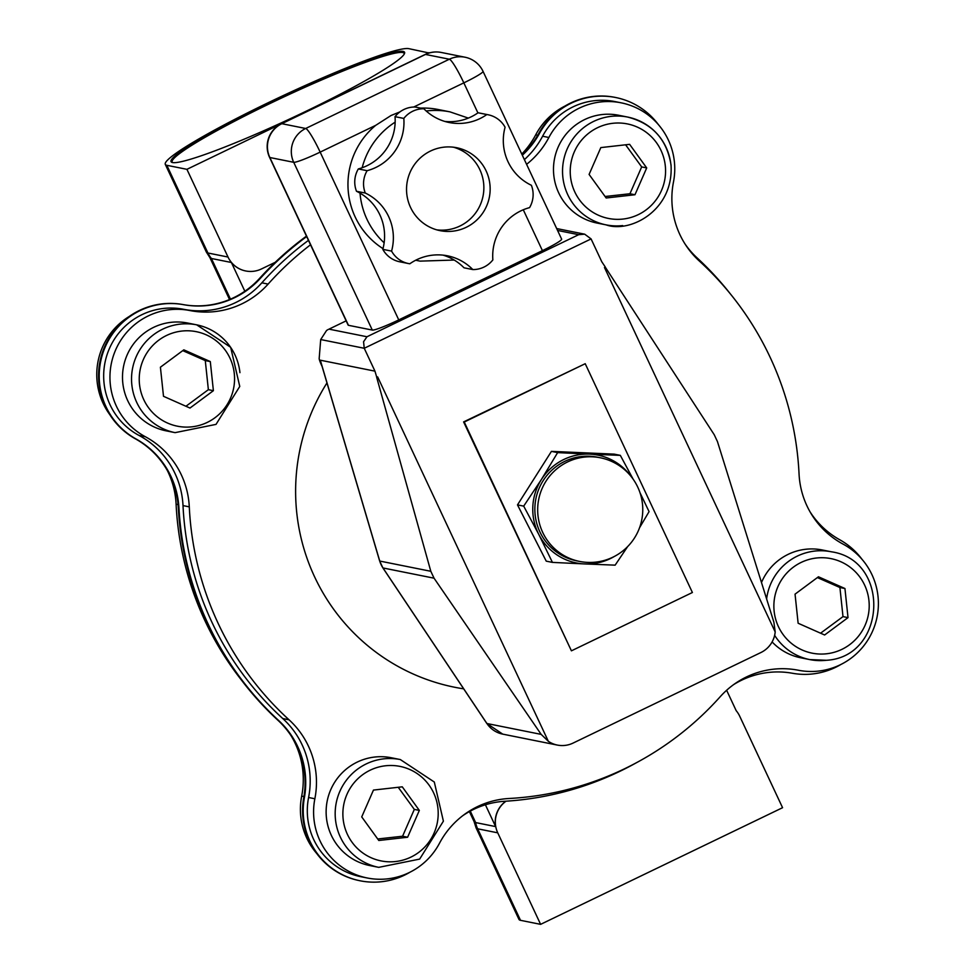 <?xml version="1.0" encoding="UTF-8"?>
<svg xmlns="http://www.w3.org/2000/svg" width="973" height="973" viewBox="0 0 973 973"><rect width="100%" height="100%" fill="white"/><g stroke="black" fill="none" stroke-linecap="round" stroke-linejoin="round"><path stroke-width="1.46" d="M326.964 382.924A200.779 198.468 101.3 0 0 314.644 576.94A200.779 198.468 101.3 0 0 463.695 688.848M367.198 877.974L360.91 876.722A67.648 66.869 -78.7 0 1 308.587 797.507L314.863 798.76A67.648 66.869 101.3 0 0 367.198 877.974A67.648 66.869 101.3 0 0 439.455 843.311A84.566 83.593 101.3 0 1 509.086 798.492A308.672 305.108 101.3 0 0 720.215 696.717A84.566 83.593 101.3 0 1 798.444 670.251A67.648 66.869 101.3 0 0 874.472 626.393A67.648 66.869 101.3 0 0 843.08 544.126A84.566 83.593 101.3 0 1 799.052 473.948A308.672 305.108 101.3 0 0 699.295 260.995A84.566 83.593 101.3 0 1 673.474 182.036A67.648 66.869 101.3 0 0 621.139 102.822A67.648 66.869 101.3 0 0 548.881 137.485L542.593 136.232A67.648 66.869 -78.7 0 1 614.863 101.569L621.139 102.822M526.6 164.328A84.566 83.593 101.3 0 0 548.881 137.485M310.521 244.795A308.672 305.108 101.3 0 0 268.122 284.092L261.846 282.827A308.672 305.108 -78.7 0 1 308.453 240.367M308.587 797.507A84.566 83.593 101.3 0 0 282.766 718.548A308.672 305.108 -78.7 0 1 183.009 505.595A84.566 83.593 101.3 0 0 138.981 435.418A67.648 66.869 -78.7 0 1 107.589 353.15A67.648 66.869 -78.7 0 1 183.617 309.292L189.893 310.545A84.566 83.593 101.3 0 0 268.122 284.092M189.893 310.545A67.648 66.869 101.3 0 0 113.865 354.415A67.648 66.869 101.3 0 0 145.257 436.682L138.981 435.418M183.009 505.595L189.285 506.86A84.566 83.593 101.3 0 0 145.257 436.682M189.285 506.86A308.672 305.108 101.3 0 0 289.042 719.801L282.766 718.548M314.863 798.76A84.566 83.593 101.3 0 0 289.042 719.801M244.843 291.231L231.392 262.491A25.371 25.079 101.3 0 0 245.646 270.956M306.471 236.123A312.807 309.195 101.3 0 0 259.633 278.327A84.566 83.593 -78.7 0 1 182.912 304.549A72.172 71.333 101.3 0 0 102.761 351.496A72.172 71.333 101.3 0 0 135.356 438.799A84.566 83.593 -78.7 0 1 178.314 507.833A312.892 309.28 101.3 0 0 278.023 720.361A84.566 83.593 -78.7 0 1 303.734 797.69A71.795 70.968 101.3 0 0 359.475 880.65L360.095 880.784A71.795 70.968 101.3 0 0 410.022 872.185M658.429 124.666A71.795 70.968 101.3 0 0 615.678 97.507L615.045 97.373A71.795 70.968 101.3 0 0 538.872 133.216A84.566 83.593 -78.7 0 1 522.1 154.731M109.718 414.534A67.648 66.869 -78.7 0 1 129.397 316.371M167.283 470.385A84.566 83.593 -78.7 0 1 176.101 504.221L178.083 504.61M183.617 309.292A84.566 83.593 101.3 0 0 261.846 282.827M524.386 159.621A84.566 83.593 101.3 0 0 542.593 136.232M316.724 853.491A67.648 66.869 -78.7 0 1 301.679 796.121L303.929 796.571M291.182 735.88A84.566 83.593 -78.7 0 1 301.679 796.121M241.292 679.884A308.672 305.108 -78.7 0 1 176.101 504.221M537.716 135.247L535.697 134.846A67.648 66.869 -78.7 0 1 565.131 105.972M535.697 134.846A84.566 83.593 -78.7 0 1 521.783 154.062M636.573 762.65A312.807 309.195 101.3 0 1 504.817 801.265A84.566 83.593 101.3 0 0 462.722 815.715M841.013 664.413A71.795 70.968 101.3 0 1 792.411 673.255A84.566 83.593 101.3 0 0 733.581 684.639M862.066 559.378A71.795 70.968 101.3 0 0 839.675 539.723A84.566 83.593 101.3 0 1 810.12 511.956M730.492 294.053A312.807 309.195 101.3 0 0 697.106 257.894A84.566 83.593 101.3 0 1 684.907 243.797M615.678 97.507A71.795 70.968 101.3 0 0 539.504 133.35L538.872 133.216M182.912 304.549L183.532 304.671A84.566 83.593 101.3 0 0 260.265 278.448L259.633 278.327M183.532 304.671A72.172 71.333 101.3 0 0 103.393 351.63A72.172 71.333 101.3 0 0 135.977 438.932L135.356 438.799M522.331 155.218A84.566 83.593 101.3 0 0 539.504 133.35M306.677 236.561A312.807 309.195 101.3 0 0 260.265 278.448M303.734 797.69L304.367 797.824A84.566 83.593 101.3 0 0 278.643 720.494L278.023 720.361M304.367 797.824A71.795 70.968 101.3 0 0 360.095 880.784M178.314 507.833L178.947 507.955A84.566 83.593 101.3 0 0 135.977 438.932M178.947 507.955A312.892 309.28 101.3 0 0 278.643 720.494M453.479 147.203A42.289 41.79 -78.7 0 1 483.034 196.12A42.289 41.79 -78.7 0 1 436.913 229.871M410.533 207.395A42.289 41.79 -78.7 0 1 456.641 147.714A42.289 41.79 -78.7 0 1 489.322 197.385A42.289 41.79 -78.7 0 1 410.533 207.395M366.979 336.755L363.561 341.742L364.243 348.273L591.085 238.92L584.676 234.177L578.692 234.688L366.979 336.755L328.996 329.142L346.157 320.859L328.996 329.142M322.063 366.334L321.71 365.605A8.453 1.022 64.3 0 1 319.18 358.478L320.701 339.553L326.575 330.467L328.205 329.482M320.847 361.956L320.324 360.205L374.958 371.151L364.243 348.273L320.701 339.553M483.034 71.345A25.371 25.371 0 0 0 465.045 57.225A25.371 25.079 101.3 0 0 449.344 59.219A25.371 3.077 64.3 0 1 463.829 82.863A25.371 2.299 -25.1 0 0 483.034 71.345L561.628 239.127A25.371 2.299 154.9 0 1 542.423 250.645L398.76 319.898A25.371 2.299 154.9 0 1 372.306 330.078L348.443 325.298A25.371 2.299 154.9 0 1 348.152 325.128L269.557 157.334A25.371 2.299 -25.1 0 0 269.849 157.517A25.371 25.079 -78.7 0 1 281.817 123.693A25.371 3.077 -115.7 0 0 281.513 123.729A25.371 25.371 0 0 0 269.557 157.334M420.628 108.112A76.113 75.237 -78.7 0 1 438.178 109.511L449.988 111.871A76.113 75.237 101.3 0 0 426.186 110.995M382.985 248.614A76.113 75.237 -78.7 0 1 355.169 216.943A76.113 75.237 -78.7 0 1 375.724 125.335L391.049 115.495L399.939 111.895M305.68 128.485A25.371 25.079 101.3 0 0 293.712 162.296A25.371 2.299 -25.1 0 0 320.166 152.116A25.371 3.077 -115.7 0 0 305.68 128.485L281.817 123.693L425.481 54.439A25.371 25.079 -78.7 0 1 441.183 52.445A25.371 25.371 0 0 0 425.189 54.464A25.371 3.077 64.3 0 1 425.481 54.439L449.344 59.219L305.68 128.485M605.267 267.137L714.206 434.676L717.442 441.56L773.888 622.209L775.189 631.951A25.371 25.079 -78.7 0 1 760.935 652.518L573.073 743.08A25.371 25.079 -78.7 0 1 548.346 741.304L541.17 734.384L434.043 578.181L430.808 571.285L376.66 377.269L377.633 376.879L548.346 741.304M775.189 631.951L604.476 267.514L605.34 267.101L601.801 261.798L591.085 238.92M374.958 371.151L376.77 377.293M469.4 811.591L474.119 821.662A134.456 12.187 -25.1 0 0 475.651 822.586L495.622 826.588L485.405 804.78M275.237 262.309L261.409 268.974A25.371 25.079 -78.7 0 1 228.01 257.03L207.918 253.004A25.371 25.079 101.3 0 0 211.421 258.49A134.456 12.187 154.9 0 1 210.034 257.821L206.373 252.08A135.308 12.26 154.9 0 0 207.918 253.004L166.833 165.301A135.308 12.26 154.9 0 1 165.288 164.364A135.308 12.26 154.9 0 1 275.14 99.392A135.308 12.26 154.9 0 1 408.794 48.65L429.032 52.98M231.392 262.491L211.421 258.49L230.467 299.161M428.886 52.676L186.925 169.326L228.01 257.03M186.925 169.326L166.833 165.301M470.275 811.105L475.651 822.586A25.371 25.079 101.3 0 0 477.646 828.801L497.738 832.827A25.371 25.079 -78.7 0 1 506.033 801.193M505.851 801.205A25.371 25.079 101.3 0 0 495.622 826.588M726.636 690.271L736.196 710.691A25.371 25.079 -78.7 0 1 739.699 716.189L782.572 807.699L540.611 924.35L520.506 920.324A135.308 12.26 154.9 0 1 518.962 919.4L476.089 827.877A135.308 12.26 -25.1 0 0 477.646 828.801L520.506 920.324M403.102 51.399A128.935 11.688 -25.1 0 0 270.458 102.274A128.935 11.688 -25.1 0 0 171.99 162.406A128.935 11.688 -25.1 0 0 292.776 117.551A128.935 11.688 -25.1 0 0 404.537 53.466A128.935 11.688 -25.1 0 0 403.102 51.399M172.622 162.564A128.083 11.603 154.9 0 1 172.172 162.065A128.083 11.603 154.9 0 1 276.174 100.56A128.083 11.603 154.9 0 1 402.7 52.53A128.083 11.603 154.9 0 1 404.16 53.406A128.083 11.603 154.9 0 1 404.257 54.062M443.08 255.145A49.745 49.173 -78.7 0 1 464.024 267.806L472.817 269.57A25.371 25.079 101.3 0 0 492.861 259.9A49.745 49.173 -78.7 0 1 529.555 207.638A25.371 25.079 101.3 0 0 531.38 185.284A49.745 49.173 -78.7 0 1 505.084 127.232A25.371 25.079 101.3 0 0 486.853 114.546A49.745 49.173 -78.7 0 1 423.863 108.757A25.371 25.079 101.3 0 0 403.819 118.426A49.745 49.173 -78.7 0 1 367.113 170.701A25.371 25.079 101.3 0 0 365.289 193.043A49.745 49.173 -78.7 0 1 391.584 251.107A25.371 25.079 101.3 0 0 409.815 263.78A49.745 49.173 -78.7 0 1 472.817 269.57M423.863 108.757L415.07 107.006A25.371 25.079 101.3 0 0 395.026 116.663A49.745 49.173 -78.7 0 1 358.319 168.937A25.371 25.079 101.3 0 0 356.495 191.28A49.745 49.173 -78.7 0 1 382.803 249.343A25.371 25.079 101.3 0 0 399.745 261.798L408.538 263.561M488.142 114.765L479.348 113.014A25.371 25.079 101.3 0 0 478.071 112.783A49.745 49.173 -78.7 0 1 444.807 121.43M382.803 249.343L391.584 251.107M356.495 191.28L365.289 193.043M358.319 168.937L367.113 170.701M395.026 116.663L403.819 118.426M478.071 112.783L486.853 114.546M571.419 650.828L463.61 421.905L585.223 363.707L464.243 422.027L571.419 650.828L692.399 592.508L585.223 363.707M463.61 421.905L464.243 422.027M497.738 832.827L540.611 924.35M627.573 546.704L615.131 565.155L584.518 563.926A54.962 54.33 101.3 0 0 614.06 556.629M640.088 492.897L649.076 511.628L639.638 527.585M552.433 562.394L538.787 534.408A54.962 54.33 101.3 0 0 584.518 563.926L552.433 562.394L546.242 561.153L517.49 504.89L523.693 506.13L541.389 479.519A54.962 54.33 101.3 0 0 538.787 534.408L523.693 506.13M630.322 475.493A54.962 54.33 101.3 0 0 589.711 454.136L620.324 455.364L633.058 479.02M541.389 479.519L557.638 452.615L589.711 454.136A54.962 54.33 101.3 0 0 541.389 479.519M620.324 455.364L614.133 454.123L551.436 451.375L517.49 504.89M551.436 451.375L557.638 452.615M579.555 561.421L576.721 560.849A52.858 52.25 -78.7 0 1 558.843 553.588A52.858 52.25 -78.7 0 1 538.689 489.37A52.858 52.25 -78.7 0 1 597.495 457.201L600.329 457.772A52.858 52.25 101.3 0 0 541.511 489.942A52.858 52.25 101.3 0 0 561.676 554.16A52.858 52.25 101.3 0 0 579.555 561.421A52.858 52.858 0 0 0 618.597 465.191A52.858 52.858 0 0 0 600.329 457.772M761.494 582.523A54.962 54.33 -78.7 0 1 822.282 549.976L831.331 551.788A54.962 54.33 101.3 0 0 766.615 598.918M774.642 635.345A54.962 54.33 101.3 0 0 809.731 659.585L800.682 657.772A54.962 54.33 -78.7 0 1 772.112 641.925M844.941 588.519L848.018 617.624L824.618 634.992L798.128 623.243L795.05 594.15L818.451 576.782L844.941 588.519L839.918 587.522L817.381 577.573M820.58 633.192L842.995 616.614L839.918 587.522M842.995 616.614L848.018 617.624M670.944 164.887A54.962 54.33 101.3 0 0 627.694 117.076C652.469 123.498 666.906 139.443 671.017 164.923C673.973 210.521 630.005 233.398 606.094 224.872L597.045 223.06A54.962 54.33 -78.7 0 1 554.574 158.477A54.962 54.33 -78.7 0 1 618.658 115.264L627.694 117.076A54.962 54.33 101.3 0 0 563.622 160.29A54.962 54.33 101.3 0 0 606.094 224.872A54.962 54.33 101.3 0 0 622.671 225.578M600.827 147.592L629.628 144.345L646.704 167.928L634.968 194.746L606.167 197.993L589.091 174.422L600.827 147.592M646.704 167.928L641.681 166.918L625.603 144.807M605.084 196.497L629.945 193.749L634.968 194.746M629.945 193.749L641.681 166.918M175.091 432.644L166.055 430.832A54.962 54.33 -78.7 0 1 123.583 366.249A54.962 54.33 -78.7 0 1 187.655 323.036L196.692 324.848A54.962 54.33 101.3 0 0 180.114 324.143A54.962 54.33 101.3 0 0 131.598 376.417A54.962 54.33 101.3 0 0 175.091 432.644L216.018 424.386L239.759 386.451L230.662 347.3L196.692 324.848A54.962 54.33 101.3 0 1 239.942 372.659M163.5 396.303L160.411 367.21L183.824 349.842L210.302 361.579L213.391 390.684L189.978 408.052L163.5 396.303M185.94 406.252L208.368 389.674L213.391 390.684M208.368 389.674L205.279 360.582L210.302 361.579M205.279 360.582L182.754 350.633M378.728 867.357L369.691 865.544A54.962 54.33 -78.7 0 1 326.186 809.329A54.962 54.33 -78.7 0 1 374.702 757.043A54.962 54.33 -78.7 0 1 391.292 757.748L400.329 759.56A54.962 54.33 101.3 0 0 383.751 758.855A54.962 54.33 101.3 0 0 335.478 819.546A54.962 54.33 101.3 0 0 378.728 867.357L419.655 859.098L443.396 821.163L434.299 782.024L400.329 759.56M407.602 837.242L378.801 840.49L361.725 816.906L373.462 790.076L402.275 786.829L419.339 810.412L407.602 837.242L402.579 836.233L414.316 809.402L398.237 787.291M414.316 809.402L419.339 810.412M377.719 838.981L402.579 836.233M557.578 230.455L578.692 234.688M379.701 560.898L320.324 360.205M382.863 567.782A8.453 0.912 -33.7 0 0 382.876 567.891A8.453 0.912 -33.7 0 0 382.973 567.952A25.371 25.079 -78.7 0 1 379.738 561.056L430.808 571.285M486.804 723.353A8.453 0.912 -33.7 0 0 486.816 723.462A8.453 0.912 -33.7 0 0 486.914 723.511L382.973 567.952L434.043 578.181M320.372 360.63L379.652 560.995L382.876 567.891L486.816 723.462L502.737 734.129A25.371 25.079 -78.7 0 1 486.914 723.511L541.17 734.384M360.022 193.141A76.113 75.237 101.3 0 0 366.979 219.302A76.113 75.237 101.3 0 0 384.128 242.776M415.872 260.156A76.113 75.237 101.3 0 0 420.068 261.129L454.184 260.046M395.16 122.16A76.113 75.237 101.3 0 0 362.163 167.745M348.443 325.298L269.849 157.517L293.712 162.296L372.306 330.078M398.76 319.898L320.166 152.116L375.724 125.335M413.707 107.018L463.829 82.863L477.901 112.904M523.279 209.767L542.423 250.645M831.331 551.788C890.903 560.229 886.439 656.994 826.357 660.29L809.731 659.585A54.962 54.33 101.3 0 0 826.308 660.29M826.6 653.771A48.2 47.653 -78.7 0 1 777.95 586.573A48.2 47.653 -78.7 0 1 860.047 577.317A48.2 47.653 -78.7 0 1 826.6 653.771M665.301 165.836A48.2 47.653 -78.7 0 1 598.59 215.313A48.2 47.653 -78.7 0 1 589.808 132.377A48.2 47.653 -78.7 0 1 665.301 165.836M181.829 331.063A48.2 47.653 -78.7 0 1 230.479 398.261A48.2 47.653 -78.7 0 1 148.395 407.517A48.2 47.653 -78.7 0 1 181.829 331.063M343.141 818.998A48.2 47.653 -78.7 0 1 409.84 769.521A48.2 47.653 -78.7 0 1 418.621 852.457A48.2 47.653 -78.7 0 1 343.141 818.998M556.69 228.558L584.676 234.177M468.317 118.098L449.988 111.871M415.69 260.241L420.068 261.129M425.189 54.464L281.513 123.729M465.045 57.225L441.183 52.445M502.737 734.129L557.371 745.087M165.288 164.364L206.373 252.08M474.021 821.382L476.089 827.877M229.543 299.55L209.937 257.711"/></g></svg>
